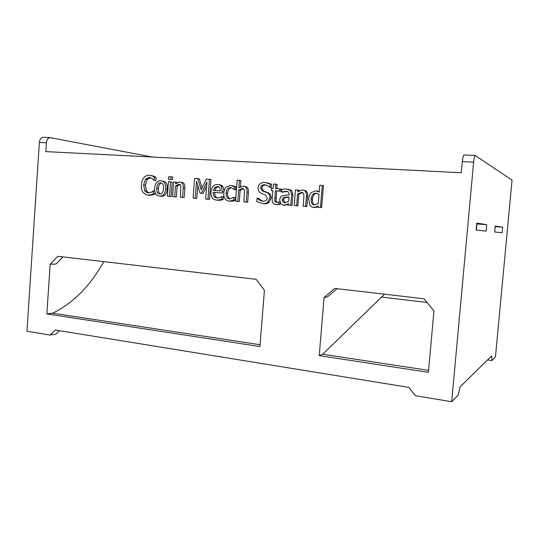 <?xml version="1.0" encoding="UTF-8"?>
<svg xmlns="http://www.w3.org/2000/svg" width="539" height="539" viewBox="0 0 539 539"><rect width="100%" height="100%" fill="white"/><g stroke="black" fill="none" stroke-linecap="round" stroke-linejoin="round"><path stroke-width="0.81" d="M318.266 203.439L314.284 204.921L312.849 204.517C311.542 203.681 311.01 201.822 311.266 198.938C311.677 195.037 313.199 193.137 315.841 193.245L319.027 194.296L318.266 203.439M317.188 193.461L317.033 193.447C314.405 193.346 312.883 195.233 312.479 199.12C312.222 201.997 312.748 203.85 314.055 204.672L314.655 204.935M322.282 185.396L323.454 185.638L321.635 207.616L317.949 207.286L320.456 207.468L322.282 185.396L319.768 185.241L319.209 192.086L315.625 190.772L311.091 192.692C309.77 194.074 308.975 196.115 308.706 198.81L309.716 205.002L311.481 206.801L313.503 207.407L315.962 207.016L318.084 205.682L317.949 207.286M317.997 206.747L315.962 207.016M317.154 207.171L314.183 207.488M317.087 191.015L319.243 191.614M321.635 207.616L320.456 207.468M272.902 190.611L272.222 199.167C272.047 201.721 272.694 203.344 274.169 204.038L275.941 204.503L278.629 204.268L278.818 201.923L276.723 202.273L275.517 201.984L274.796 201.162L275.288 190.772L279.687 191.062L279.862 188.899L275.463 188.616L275.813 184.17L273.428 184.021L273.078 188.461L271.474 188.36L271.306 190.51L272.902 190.611M272.896 190.739L271.306 190.51M276.803 188.704L277.147 184.405L275.813 184.17M279.687 191.062L281.008 191.271L281.176 189.122L279.862 188.899M281.008 191.271L275.288 190.772M276.615 190.981L276.13 201.337L274.796 201.162M276.13 201.337L277.154 202.28M279.95 202.064L278.818 201.923M280.105 202.516L279.95 204.422L278.629 204.268M279.95 204.422L276.756 204.598M244.612 186.319L246.289 186.763C247.913 187.619 248.627 189.479 248.439 192.349L247.671 202.186L243.938 201.856L246.249 202.024L247.017 192.147C247.206 189.27 246.491 187.397 244.861 186.534L243.177 186.096L238.878 187.936L239.471 180.302L237.18 180.161L235.543 201.236L237.827 201.404L238.71 190.085L242.382 188.482L243.574 188.765L244.436 189.755L243.938 201.856M243.433 188.704L240.158 190.294L238.71 190.085M240.158 190.294L239.282 201.573L237.827 201.404M239.282 201.573L235.543 201.236M240.428 186.804L240.913 180.552L239.471 180.302M247.671 202.186L246.249 202.024M209.476 179.352L211.018 179.602L209.509 199.383L205.649 199.039L207.966 199.214L209.476 179.352L206.242 179.15L201.202 189.903L197.705 178.618L194.572 178.429L193.09 198.123L195.226 198.278L196.506 181.293L200.11 193.164L201.519 193.258L206.942 181.96L205.649 199.039M206.632 186.063L203.075 193.454L201.519 193.258M203.075 193.454L200.11 193.164M197.786 185.504L196.809 198.453L195.226 198.278M196.809 198.453L193.09 198.123M202.105 187.983L199.282 178.874L197.705 178.618M209.509 199.383L207.966 199.214M171.072 176.846L172.723 177.095L172.534 179.642L168.478 179.244L170.883 179.393L171.072 176.846L168.667 176.691L168.478 179.244M172.534 179.642L170.883 179.393M141.393 184.742C141.198 187.983 141.696 190.489 142.902 192.255L145.914 194.7L147.956 195.152L150.913 194.801L153.17 193.872L153.393 190.819L151.378 192.228L148.137 192.949L146.918 192.672L144.728 190.786L143.643 184.897L145.51 179.204L149.263 177.459L152.247 178.577L154.154 180.309L154.383 177.223L152.281 175.963L149.431 175.283C147.214 175.175 145.382 175.943 143.947 177.594C142.491 179.218 141.642 181.603 141.393 184.742M151.142 175.539L153.979 176.213L152.281 175.963M153.979 176.213L156.074 177.472L154.383 177.223M156.074 177.472L155.852 180.545L154.154 180.309M155.852 180.545L153.979 180.302M150.603 177.702L147.235 179.447L145.51 179.204M147.235 179.447L145.368 185.113L146.453 190.981L148.899 192.955M154.693 190.974L153.393 190.819M155.003 192.261L154.868 194.06L153.17 193.872M154.868 194.06L152.618 194.99L150.913 194.801M152.618 194.99L149.175 195.28M163.526 188.657C163.189 192.356 161.929 194.128 159.726 193.973L158.789 193.764C157.233 193.124 156.553 191.264 156.748 188.185C157.071 184.473 158.331 182.701 160.541 182.862L161.579 183.098C163.074 183.711 163.721 185.564 163.526 188.657M161.592 183.105C159.766 183.3 158.715 185.066 158.439 188.394C158.244 191.453 158.917 193.306 160.46 193.946L158.789 193.764M162.374 181.003L164.125 181.407C166.49 182.492 167.568 185.025 167.359 189.014C166.814 193.979 164.786 196.391 161.255 196.25L160.851 196.203M154.599 188.037C154.376 192.039 155.501 194.599 157.974 195.718L159.578 196.068C163.108 196.209 165.15 193.791 165.695 188.805C165.904 184.803 164.826 182.256 162.455 181.171L160.696 180.767C157.179 180.68 155.144 183.105 154.599 188.037M170.553 181.811L172.204 182.047L171.132 196.567L167.366 196.23L169.475 196.385L170.553 181.811L168.438 181.677L167.366 196.23M171.132 196.567L169.475 196.385M181.306 182.222L182.66 182.546C184.311 183.307 185.045 185.133 184.87 188.03L184.163 197.523L180.403 197.186L182.546 197.348L183.253 187.821C183.435 184.911 182.694 183.078 181.037 182.31L179.682 181.993L175.68 183.779L175.802 182.155L173.673 182.014L172.588 196.614L174.717 196.769L175.525 185.847L178.941 184.298L179.938 184.513L180.855 185.524L180.403 197.186M180.006 184.547L177.163 186.07L175.525 185.847M177.163 186.07L176.354 196.951L174.717 196.769M176.354 196.951L172.588 196.614M177.425 182.512L175.802 182.155M184.163 197.523L182.546 197.348M220.397 190.907L213.39 190.429L214.704 187.518L217.439 186.514L218.773 186.831L219.865 187.841L220.397 190.907M218.531 186.723L216.22 187.734L214.926 190.536M216.22 187.734L214.704 187.518M217.729 184.446C213.848 184.439 211.611 186.959 211.005 192.019C210.749 195.873 211.928 198.413 214.522 199.625L217.069 200.218L221.704 199.289L221.92 196.54L219.986 197.557L217.21 198.022L215.587 197.631C213.848 196.829 213.067 195.064 213.242 192.349L222.439 192.989L221.455 186.366L219.838 184.971L217.729 184.446M219.238 184.682L221.347 185.2L222.951 186.588L221.455 186.366M222.951 186.588L224.083 190.954M213.242 192.349L222.439 192.989M214.765 192.551C214.596 195.253 215.378 197.011 217.102 197.813L217.729 198.035M221.704 199.289L223.207 199.464L223.416 196.722L221.92 196.54M223.207 199.464L221.118 200.158L217.871 200.313M223.813 192.854C223.638 195.495 224.062 197.503 225.093 198.871L227.162 200.569L229.466 201.135L233.535 200.238L233.758 197.382L229.594 198.918L228.314 198.601C226.676 197.773 225.956 195.913 226.137 193.016C226.548 189.324 227.997 187.518 230.47 187.579L232.269 188.131L234.357 189.64L234.573 186.784L230.685 185.369L225.996 187.121C224.79 188.333 224.062 190.24 223.813 192.854M232.154 185.598L235.085 186.46L236.035 187.006L234.573 186.784M236.035 187.006L235.819 189.856L234.357 189.64M235.819 189.856L234.222 189.634M231.487 187.794C229.284 187.983 227.99 189.789 227.626 193.211C227.438 196.095 228.165 197.954 229.796 198.776L230.166 198.925M233.535 200.238L234.997 200.407L235.22 197.564L233.758 197.382M234.997 200.407L233.178 201.074L231.709 200.906M233.178 201.074L230.342 201.229M257.036 198.163L256.773 201.566L262.736 203.601C264.898 203.735 266.569 203.23 267.755 202.098L269.796 197.86C270.012 195.549 269.136 193.845 267.182 192.753L262.176 190.84L260.58 187.754C260.876 185.733 262.244 184.742 264.683 184.776L267.539 185.625L269.904 187.35L270.16 184.082L264.703 182.404C260.775 182.465 258.538 184.291 257.986 187.868L258.895 191.635L260.748 193.171L265.592 195.024L267.169 198.109C266.973 200.272 265.498 201.316 262.736 201.229L260.081 200.454L257.036 198.163M263.14 201.249L261.462 200.629L258.605 198.352L257.218 198.17M266.906 182.728L271.117 184.089L270.16 184.082M271.508 184.325L271.252 187.579L269.904 187.35M271.252 187.579L269.722 187.336M266.084 185.012L266.044 185.012C263.618 184.978 262.257 185.962 261.961 187.976L263.551 191.049L268.537 192.962C270.49 194.047 271.36 195.738 271.151 198.042L269.109 202.26C267.93 203.392 266.259 203.89 264.103 203.755L262.769 203.601M288.668 201.283L284.72 202.853L283.352 202.502L282.227 199.962C282.443 198.46 283.258 197.577 284.659 197.301L289.019 196.957L288.668 201.283M288.998 197.186L285.96 197.483C284.558 197.759 283.75 198.642 283.534 200.137L285.151 202.866M288.399 204.577L284.592 205.319M287.927 204.82L286.633 204.665L288.493 203.466L288.358 205.11L290.784 205.292L291.646 194.633L290.406 190.382L286.169 188.94L281.742 189.357L281.526 192.025L285.966 191.257L288.163 191.756L289.227 194.363L289.187 194.869L282.699 195.61C280.859 196.371 279.869 197.82 279.734 199.969L280.704 203.607L282.086 204.759L283.662 205.204L286.633 204.665M287.496 191.486L281.668 192.032M282.975 192.241L281.526 192.025M288.19 189.223L291.687 190.597L292.92 194.828L292.057 205.447L290.784 205.292M292.057 205.447L288.358 205.11M303.598 190.139L305.653 190.745C307.203 191.702 307.877 193.575 307.675 196.371L306.846 206.531L303.154 206.201L305.62 206.383L306.455 196.176C306.651 193.373 305.977 191.486 304.42 190.53L302.359 189.917L297.764 191.817L297.905 190.072L295.46 189.91L294.193 205.541L296.632 205.723L297.582 194.027L301.51 192.383L302.905 192.746L303.7 193.703L303.888 197.247L303.154 206.201M302.561 192.585L298.842 194.229L297.582 194.027M298.842 194.229L297.892 205.878L296.632 205.723M297.892 205.878L294.193 205.541M299.118 190.826L299.158 190.287L297.905 190.072M306.846 206.531L305.62 206.383M49.932 137.573L42.743 137.304C40.775 137.923 39.65 139.635 39.367 142.444L26.95 331.209L50.181 335.069L55.308 330.009L408.933 387.413L415.401 395.707L451.695 401.73L473.626 162.131C473.99 158.547 474.502 156.33 475.182 155.461L512.05 180.134L495.456 356.872L491.858 360.557L487.505 359.937M464.254 154.962L463.931 154.989C463.21 155.852 462.678 158.055 462.321 161.612L461.303 172.763L45.815 151.607L46.401 142.761C46.684 139.945 47.803 138.227 49.75 137.6L152.537 157.044M324.06 297.568L334.706 288.419L424.058 298.781L433.942 310.922L428.411 372.334L319.223 355.619L324.06 297.568L327.503 296.908L337.077 288.688M50.167 264.272L57.875 256.308L256.133 279.303L264.42 290.319L259.933 346.543L46.846 313.927L50.167 264.272L55.968 264.056L62.928 256.894M486.73 224.682L486.138 231.103L476.146 230.065L476.786 223.112L486.73 224.682L476.712 223.907M476.341 230.086L476.907 223.941M502.638 227.202L502.112 232.767L494.694 231.999L495.253 226.036L502.638 227.202L495.193 226.636M491.858 360.557L491.622 355.895L460.07 386.894L458.197 395.067L451.695 401.73M50.181 335.069L55.982 334.113L59.465 330.683M319.223 355.619L322.713 354.258L428.593 370.354M384.529 294.193L322.713 354.258M103.737 261.624C90.282 285.926 73.264 303.113 52.667 313.193L260.081 344.731M52.667 313.193L46.846 313.927M312.479 199.12L311.266 198.938M317.033 193.447L315.841 193.245M314.709 207.555L313.503 207.407M276.029 198.318L274.701 198.136M277.268 204.658L275.941 204.503M243.102 188.589L242.382 188.482M248.439 192.349L247.017 192.147M150.26 177.607L149.263 177.459M145.368 185.113L143.643 184.897M146.453 190.981L144.728 190.786M149.667 195.334L147.956 195.152M158.439 188.394L156.748 188.185M161.255 196.25L159.578 196.068M167.359 189.014L165.695 188.805M179.514 184.378L178.941 184.298M184.87 188.03L183.253 187.821M218.187 186.622L217.439 186.514M223.928 191.796L222.54 191.608M221.118 200.158L219.609 199.982M218.585 200.387L217.069 200.218M231.036 187.666L230.47 187.579M227.626 193.211L226.137 193.016M230.941 201.303L229.466 201.135M266.044 185.012L264.683 184.776M261.961 187.976L260.58 187.754M264.123 191.305L262.756 191.096M267.849 192.632L266.495 192.43M271.151 198.042L269.796 197.86M269.109 202.26L267.755 202.098M264.103 203.755L262.736 203.601M283.534 200.137L282.227 199.962M285.96 197.483L284.659 197.301M284.969 205.359L283.662 205.204M287.267 191.466L285.966 191.257M291.687 190.597L290.406 190.382M292.92 194.828L291.646 194.633M302.413 192.538L301.51 192.383M307.675 196.371L306.455 196.176M39.367 142.444L46.401 142.761M462.321 161.612L473.626 162.131M381.976 297.137L427.036 302.44M314.055 204.672L312.849 204.517M319.223 191.924L318.859 191.857M276.844 202.152L275.517 201.984M246.289 186.763L244.861 186.534M148.629 192.861L146.918 192.672M164.125 181.407L162.455 181.171M182.66 182.546L181.037 182.31M221.347 185.2L219.838 184.971M217.102 197.813L215.587 197.631M235.085 186.46L233.623 186.231M229.796 198.776L228.314 198.601M261.462 200.629L260.081 200.454M271.117 184.089L269.769 183.853M263.551 191.049L262.176 190.84M268.537 192.962L267.182 192.753M284.659 202.664L283.352 202.502M290.871 189.984L289.591 189.768M305.653 190.745L304.42 190.53M42.743 137.304L49.75 137.6M475.182 155.461L463.931 154.989"/></g></svg>

